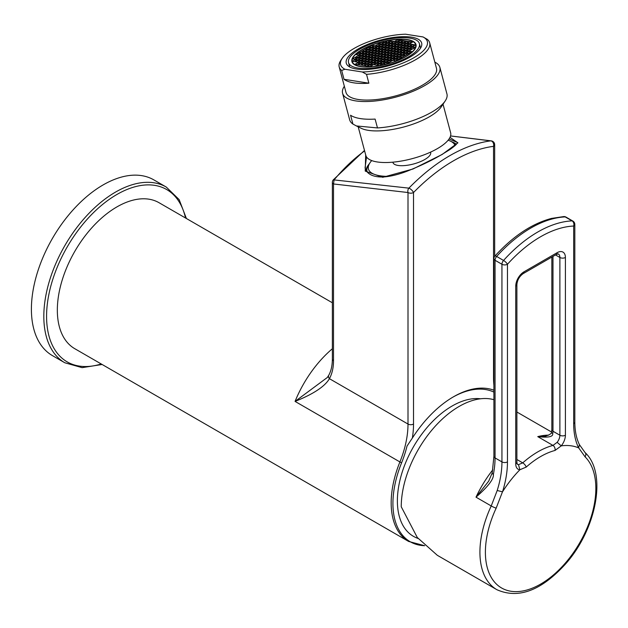 <?xml version="1.0" encoding="UTF-8"?>
<svg xmlns="http://www.w3.org/2000/svg" width="628" height="628" viewBox="0 0 628 628"><rect width="100%" height="100%" fill="white"/><g stroke="black" fill="none" stroke-linecap="round" stroke-linejoin="round"><path stroke-width="0.94" d="M361.924 49.636A33.166 11.445 -14.9 0 0 351.916 61.646A33.166 11.445 -14.9 0 0 372.561 66.788A33.166 11.445 -14.9 0 0 406.002 56.559A33.166 11.445 165.1 0 0 416.011 44.557A33.166 11.445 165.1 0 0 395.373 39.415A33.166 11.445 165.1 0 0 361.924 49.636M359.593 49.274A36.675 12.654 -14.9 0 0 348.524 62.549A36.675 12.654 -14.9 0 0 371.352 68.232A36.675 12.654 -14.9 0 0 408.333 56.928A36.675 12.654 165.1 0 0 419.402 43.654A36.675 12.654 165.1 0 0 396.582 37.963A36.675 12.654 165.1 0 0 359.593 49.274M358.039 49.031A39.015 13.463 -14.9 0 0 346.264 63.153A39.015 13.463 -14.9 0 0 370.544 69.198A39.015 13.463 -14.9 0 0 409.888 57.172A39.015 13.463 165.1 0 0 421.663 43.049A39.015 13.463 165.1 0 0 397.383 36.997A39.015 13.463 165.1 0 0 358.039 49.031M368.879 83.194L344.011 79.285A46.825 16.155 -14.9 0 0 368.879 83.194L366.524 74.347L362.309 71.985L344.921 69.253L341.656 70.438A46.825 16.155 165.1 0 1 339.199 66.937A46.825 16.155 165.1 0 1 340.831 60.351L342.181 58.349A44.871 15.48 -14.9 0 0 344.921 69.253M362.309 71.985A44.871 15.48 -14.9 0 0 413.781 57.784A44.871 15.48 -14.9 0 0 423.013 36.942L405.617 34.21A44.871 15.48 -14.9 0 0 342.181 58.349M344.011 79.285L341.656 70.438M423.013 36.942L427.221 39.297A46.825 16.155 165.1 0 1 429.678 42.806A46.825 16.155 165.1 0 1 415.548 59.754A46.825 16.155 165.1 0 1 366.524 74.347M339.199 66.937L345.989 92.41A46.825 16.155 -14.9 0 0 375.128 99.671A46.825 16.155 -14.9 0 0 422.346 85.235A46.825 16.155 -14.9 0 0 436.468 68.279L429.678 42.806M344.348 86.256A50.334 17.364 165.1 0 0 342.598 93.313A50.334 17.364 165.1 0 0 373.919 101.116A50.334 17.364 165.1 0 0 424.677 85.596A50.334 17.364 -14.9 0 0 439.867 67.377A50.334 17.364 -14.9 0 0 434.827 62.125M342.598 93.313L349.678 119.854A50.334 17.364 -14.9 0 0 352.928 124.069L356.421 125.945L377.475 127.931A50.334 17.364 -14.9 0 0 431.75 112.137A50.334 17.364 -14.9 0 0 445.181 100.99A50.334 17.364 -14.9 0 0 446.94 93.917L439.867 67.377M356.421 125.945L361.21 128.3A44.478 15.347 -14.9 0 0 429.277 116.839A44.478 15.347 -14.9 0 0 441.146 106.988L445.181 100.99M352.928 124.069L350.565 115.23A50.334 17.364 165.1 0 0 375.112 119.084L377.475 127.931M358.196 126.825L365.802 155.352A43.897 15.143 165.1 0 0 393.12 162.15A43.897 15.143 165.1 0 0 437.386 148.624A43.897 15.143 -14.9 0 0 450.629 132.728L443.023 104.201M392.861 162.173L392.955 162.511A19.507 6.735 165.1 0 0 405.091 165.533A19.507 6.735 165.1 0 0 424.764 159.52A19.507 6.735 -14.9 0 0 430.651 152.463L430.565 152.125M455.072 145.641A44.871 15.48 -14.9 0 0 450.653 141.237A44.871 15.48 -14.9 0 0 448.102 140.217M371.721 160.587A44.871 15.48 -14.9 0 0 370.018 162.738A44.871 15.48 -14.9 0 0 388.756 176.389M456.085 144.644A46.825 16.155 -14.9 0 0 452.819 142.297L450.653 141.237M370.018 162.738L368.667 164.732A46.825 16.155 -14.9 0 0 367.035 171.318A46.825 16.155 -14.9 0 0 367.239 171.931M456.399 144.283A47.799 16.493 -14.9 0 0 451.791 141.795M366.1 170.298A47.799 16.493 165.1 0 1 369.311 163.79M449.059 138.953L457.255 142.423C456.996 142.266 459.445 142.831 449.758 149.652L441.869 154.504C431.923 160.383 420.226 165.988 406.771 171.326C398.285 174.576 390.538 176.46 383.543 176.978C369.892 177.426 365.865 171.632 365.08 167.77L366.524 156.945M450.001 137.336L457.922 142.831L442.167 154.457L412.949 169.011L382.719 177.308L365.237 171.099L365.684 154.896M493.906 385.239A81.938 47.304 -60 0 1 493.53 377.86L493.53 146.34A156.513 90.361 120 0 0 413.522 192.529A3.901 2.253 180 0 1 408.004 192.529A3.901 2.92 -82.8 0 1 408.883 188.141L334.08 179.914A121.84 70.344 -60 0 1 364.617 150.916M450.535 135.954L490.766 140.868A160.179 92.481 120 0 0 408.883 188.141A3.901 1.287 -135.7 0 1 413.522 192.529L413.522 424.049A3.901 2.253 180 0 1 408.004 424.049A78.037 45.051 -60 0 1 399.91 461.941A84.278 48.662 120 0 0 391.173 502.863A84.278 48.662 120 0 0 408.624 541.438L424.701 545.724M364.491 150.445L333.264 179.883A3.901 0.903 39.6 0 1 334.08 179.914L333.507 183.965A3.901 2.253 180 0 1 332.369 182.371L332.369 359.09A3.901 2.253 0 0 0 333.507 360.684L333.507 183.965L408.004 192.529L408.004 424.049L329.425 378.684C332.149 373.589 333.515 367.592 333.507 360.684M493.53 146.34A3.901 2.912 -97.4 0 0 490.766 140.868L491.245 140.868A3.901 3.901 0 0 1 494.676 144.746A3.901 2.253 180 0 1 493.53 146.34M493.906 390.208A89.741 51.81 120 0 0 453.526 396.77A89.741 51.81 120 0 0 412.361 438.054L407.023 446.076A78.555 45.357 120 0 1 401.606 462.781A83.76 48.356 120 0 0 424.669 545.693M401.606 462.781A3.901 0.746 -157.9 0 1 399.91 461.941L295.066 401.41L327.329 377.483L328.766 375.214A3.901 3.007 28.8 0 0 329.425 378.684C324.904 386.448 313.451 394.023 295.066 401.41A84.278 48.662 -60 0 1 332.369 348.744M332.369 302.782L159.065 202.726A84.278 48.662 120 0 0 94.122 225.303A84.278 48.662 120 0 0 57.336 310.122A84.278 48.662 120 0 0 74.787 348.705L408.624 541.438M64.825 362.772L52.414 355.605A101.446 58.569 120 0 1 31.4 309.164A101.446 58.569 -60 0 1 75.682 207.075A101.446 58.569 -60 0 1 153.86 179.891L166.271 187.058A101.446 58.569 120 0 0 88.101 214.242A101.446 58.569 120 0 0 43.819 316.331A101.446 58.569 120 0 0 64.825 362.772L82.119 367.655L102.121 364.483M452.835 397.179A87.794 50.687 -60 0 1 493.906 392.1M418.075 538.479L416.442 537.811A77.448 44.714 120 0 1 397.383 500.869A77.448 44.714 -60 0 1 425.289 429.638A77.448 44.714 -60 0 1 480.577 398.788A77.448 44.714 120 0 0 425.289 429.638A77.448 44.714 120 0 0 397.383 500.869A77.448 44.714 120 0 0 413.42 536.328M516.883 459.492L522.747 462.875A81.938 47.304 -60 0 1 552.978 445.425A3.901 2.763 75.1 0 1 555.026 450.449L561.259 445.864A11.704 6.759 120 0 0 565.404 435.228L565.404 257.472A11.704 6.759 120 0 0 557.122 252.691A3.901 2.253 -120 0 1 556.322 254.481L523.21 273.596C519.458 276.296 517.346 279.947 516.883 284.547L516.883 462.31L517.354 464.288A7.803 4.506 120 0 0 518.5 464.642L522.747 462.875A3.901 1.586 48.4 0 1 526.209 467.083L519.89 469.752A81.938 47.304 120 0 0 502.51 491.842L497.203 490.484L491.229 505.956A81.938 47.304 -60 0 0 496.889 589.7L437.316 555.301L417.282 537.482L401.245 506.765A81.938 47.304 120 0 1 459.186 406.41A81.938 47.304 -60 0 1 493.906 399.706M492.768 469.87A81.938 47.304 -60 0 0 476.008 497.172L488.686 481.166L492.234 472.868A3.901 1.641 10.9 0 0 493.388 474.383C493.938 478.968 488.144 486.567 476.008 497.172L491.229 505.956A3.901 0.479 25 0 0 496.167 508.146L502.447 491.905M518.5 464.642L519.882 469.744M496.889 589.7C518.351 599.214 541.187 590.705 565.381 564.156C596.349 529.592 607.535 473.222 585.021 452.505L579.393 444.6L578.694 447.882L585.068 456.823A78.108 45.09 -60 0 1 589.912 520.62A78.108 45.09 -60 0 1 540.622 584.103A78.108 45.09 -60 0 1 491.324 577.54A78.108 45.09 -60 0 1 496.167 508.146M578.694 447.882L578.639 447.89A81.938 47.304 120 0 0 561.259 445.864L557.13 442.34A7.803 4.506 120 0 0 559.886 435.228L559.886 257.472A3.901 2.253 0 0 0 565.404 257.472M493.388 474.383A78.037 45.051 120 0 0 495.052 457.922L501.945 461.902L501.945 264.262A3.901 2.253 0 0 0 507.463 264.262A111.855 64.574 -60 0 1 573.678 226.033L573.678 423.672A81.938 47.304 120 0 0 578.639 447.89M492.234 472.868L493.906 456.328L493.906 258.689A3.901 2.253 0 0 0 495.052 260.282A3.901 2.253 -60 0 1 496.654 256.459A115.756 66.827 -60 0 1 565.176 216.903A3.901 2.253 -60 0 1 565.977 217.084L572.869 221.064A3.901 2.253 -60 0 0 572.077 220.883A3.901 2.991 87.4 0 1 573.678 226.033A3.901 2.253 180 0 0 574.824 224.439L574.824 422.079A3.901 2.253 180 0 1 573.678 423.672M493.906 456.328A3.901 2.253 0 0 0 495.052 457.922L495.052 260.282L501.945 264.262A3.901 2.253 -60 0 1 503.554 260.447A3.901 1.099 42 0 1 507.463 264.262L507.463 461.902A81.938 47.304 120 0 1 502.51 491.842M494.911 256.075A3.901 1.099 42 0 1 496.654 256.459L503.554 260.447A115.756 66.827 -60 0 1 572.077 220.883L565.176 216.903A3.901 2.991 87.4 0 0 563.85 216.566L551.51 218.418C531.892 223.639 513.021 236.191 494.911 256.075A3.901 3.901 0 0 0 493.906 258.689M557.13 442.34L552.978 445.425L537.756 436.633L544.916 436.374C549.767 434.804 551.973 433.359 551.517 432.04L551.517 432.04A3.901 1.405 14.2 0 0 552.695 433.477A7.803 4.506 120 0 0 552.985 431.248L552.985 256.405M548.684 435.149A81.938 47.304 -60 0 0 537.756 436.633C548.385 437.826 553.362 436.774 552.695 433.477M355.252 57.305L352.489 58.899L355.079 59.307L357.842 57.713L355.252 57.305L355.691 58.953M362.183 49.683A32.774 11.312 -14.9 0 0 352.3 61.544A32.774 11.312 -14.9 0 0 372.694 66.623A32.774 11.312 -14.9 0 0 405.743 56.52A32.774 11.312 -14.9 0 0 415.634 44.659A32.774 11.312 -14.9 0 0 395.24 39.58A32.774 11.312 -14.9 0 0 362.183 49.683M383.881 54.102L386.644 52.509L384.046 52.1L381.29 53.694L383.881 54.102M383.527 52.022L380.937 51.614L378.182 53.207L380.772 53.615L383.527 52.022M377.459 55.523L380.223 53.93L377.624 53.521L374.869 55.115L377.459 55.523M380.568 56.01L383.331 54.416L380.741 54.016L377.978 55.602L380.568 56.01M383.684 56.504L386.44 54.911L383.849 54.503L381.086 56.096L383.684 56.504M386.989 54.589L389.752 52.995L387.162 52.587L384.399 54.181L386.989 54.589M390.302 52.681L393.065 51.088L390.467 50.68L387.712 52.273L390.302 52.681M389.949 50.593L387.358 50.193L384.603 51.779L387.193 52.187L389.949 50.593M386.84 50.107L384.25 49.698L381.486 51.292L384.085 51.7L386.84 50.107M383.732 49.62L381.133 49.212L378.378 50.805L380.968 51.213L383.732 49.62M377.828 51.127L375.065 52.713L377.656 53.121L380.419 51.527L377.828 51.127L378.268 52.776M374.516 53.035L371.752 54.628L374.351 55.036L377.106 53.443L374.516 53.035L374.955 54.683M371.038 56.944L373.793 55.35L371.203 54.95L368.448 56.536L371.038 56.944M374.147 57.438L376.91 55.845L374.312 55.437L371.556 57.03L374.147 57.438M377.263 57.925L380.019 56.332L377.428 55.923L374.665 57.517L377.263 57.925M380.372 58.412L383.127 56.818L380.537 56.41L377.781 58.004L380.372 58.412M383.48 58.899L386.244 57.305L383.645 56.905L380.89 58.49L383.48 58.899M386.793 56.991L389.548 55.397L386.958 54.989L384.203 56.583L386.793 56.991M390.106 55.076L392.861 53.482L390.271 53.082L387.507 54.667L390.106 55.076M393.418 53.168L396.174 51.575L393.583 51.166L390.82 52.76L393.418 53.168M396.723 51.253L399.486 49.659L396.888 49.259L394.133 50.844L396.723 51.253M396.37 49.172L393.78 48.764L391.024 50.358L393.615 50.766L396.37 49.172M393.261 48.686L390.671 48.278L387.908 49.871L390.506 50.279L393.261 48.686M390.153 48.199L387.562 47.791L384.799 49.384L387.39 49.793L390.153 48.199M387.036 47.704L384.446 47.304L381.691 48.89L384.281 49.298L387.036 47.704M383.928 47.218L381.337 46.81L378.574 48.403L381.172 48.811L383.928 47.218M378.025 48.725L375.269 50.319L377.86 50.727L380.615 49.133L378.025 48.725L378.464 50.373M374.712 50.633L371.957 52.226L374.547 52.634L377.31 51.041L374.712 50.633L375.151 52.281M371.407 52.548L368.644 54.141L371.234 54.55L373.998 52.956L371.407 52.548L371.847 54.196M368.094 54.455L365.331 56.049L367.93 56.457L370.685 54.864L368.094 54.455L368.534 56.104M364.617 58.373L367.372 56.779L364.782 56.371L362.026 57.964L364.617 58.373M367.725 58.859L370.489 57.266L367.89 56.858L365.135 58.451L367.725 58.859M370.842 59.346L373.597 57.752L371.007 57.344L368.244 58.938L370.842 59.346M373.95 59.833L376.706 58.239L374.115 57.839L371.36 59.425L373.95 59.833M377.059 60.327L379.822 58.734L377.224 58.325L374.469 59.919L377.059 60.327M380.168 60.814L382.931 59.22L380.34 58.812L377.577 60.406L380.168 60.814M383.284 61.301L386.039 59.707L383.449 59.299L380.694 60.892L383.284 61.301M386.597 59.393L389.352 57.8L386.762 57.391L383.998 58.985L386.597 59.393M389.902 57.478L392.665 55.884L390.074 55.476L387.311 57.07L389.902 57.478M393.214 55.57L395.978 53.977L393.379 53.568L390.624 55.162L393.214 55.57M396.527 53.655L399.282 52.061L396.692 51.653L393.937 53.247L396.527 53.655M399.84 51.747L402.595 50.154L400.005 49.745L397.241 51.339L399.84 51.747M403.145 49.832L405.908 48.238L403.317 47.83L400.554 49.424L403.145 49.832M402.799 47.752L400.201 47.343L397.446 48.937L400.036 49.345L402.799 47.752M399.683 47.265L397.092 46.857L394.329 48.45L396.927 48.858L399.683 47.265M396.574 46.77L393.984 46.37L391.22 47.956L393.811 48.364L396.574 46.77M393.466 46.284L390.867 45.875L388.112 47.469L390.702 47.877L393.466 46.284M390.349 45.797L387.759 45.389L384.995 46.982L387.594 47.39L390.349 45.797M387.24 45.31L384.65 44.902L381.887 46.496L384.477 46.904L387.24 45.31M384.132 44.816L381.534 44.415L378.778 46.001L381.369 46.409L384.132 44.816M378.229 46.323L375.466 47.916L378.056 48.325L380.819 46.731L378.229 46.323L378.668 47.971M374.916 48.238L372.153 49.824L374.751 50.232L377.507 48.639L374.916 48.238L375.356 49.887M371.603 50.146L368.848 51.739L371.438 52.148L374.194 50.554L371.603 50.146L372.043 51.794M368.291 52.061L365.535 53.647L368.126 54.055L370.889 52.462L368.291 52.061L368.73 53.71M364.986 53.969L362.223 55.562L364.813 55.971L367.576 54.377L364.986 53.969L365.425 55.617M361.673 55.884L358.91 57.47L361.508 57.878L364.264 56.285L361.673 55.884L362.113 57.533M358.196 59.793L360.951 58.2L358.36 57.792L355.605 59.385L358.196 59.793M361.304 60.28L364.067 58.687L361.469 58.278L358.714 59.872L361.304 60.28M364.413 60.767L367.176 59.173L364.585 58.773L361.822 60.359L364.413 60.767M367.529 61.261L370.284 59.668L367.694 59.26L364.939 60.853L367.529 61.261M370.638 61.748L373.401 60.155L370.803 59.746L368.047 61.34L370.638 61.748M373.746 62.235L376.51 60.641L373.919 60.233L371.156 61.827L373.746 62.235M376.863 62.722L379.618 61.128L377.028 60.72L374.264 62.313L376.863 62.722M379.971 63.216L382.735 61.623L380.136 61.214L377.381 62.808L379.971 63.216M383.08 63.703L385.843 62.109L383.253 61.701L380.49 63.295L383.08 63.703M386.393 61.787L389.156 60.194L386.558 59.786L383.802 61.379L386.393 61.787M389.705 59.88L392.461 58.286L389.87 57.878L387.115 59.472L389.705 59.88M393.018 57.964L395.773 56.371L393.183 55.963L390.42 57.556L393.018 57.964M396.323 56.057L399.086 54.463L396.496 54.055L393.732 55.649L396.323 56.057M399.636 54.141L402.399 52.548L399.8 52.148L397.045 53.733L399.636 54.141M402.948 52.234L405.704 50.64L403.113 50.232L400.358 51.826L402.948 52.234M406.261 50.319L409.016 48.725L406.426 48.325L403.663 49.91L406.261 50.319M409.566 48.411L412.329 46.817L409.739 46.409L406.975 48.003L409.566 48.411M409.22 46.331L406.622 45.922L403.867 47.516L406.457 47.924L409.22 46.331M406.104 45.836L403.514 45.436L400.758 47.022L403.349 47.43L406.104 45.836M402.995 45.349L400.405 44.941L397.642 46.535L400.232 46.943L402.995 45.349M399.887 44.863L397.289 44.455L394.533 46.048L397.124 46.456L399.887 44.863M396.77 44.376L394.18 43.968L391.425 45.561L394.015 45.97L396.77 44.376M393.662 43.882L391.071 43.481L388.308 45.067L390.906 45.475L393.662 43.882M390.553 43.395L387.955 42.987L385.2 44.58L387.79 44.988L390.553 43.395M387.437 42.908L384.846 42.5L382.091 44.093L384.681 44.502L387.437 42.908M384.328 42.421L381.738 42.013L378.974 43.607L381.573 44.015L384.328 42.421M378.425 43.921L375.67 45.514L378.26 45.922L381.015 44.329L378.425 43.921L378.865 45.569M375.112 45.836L372.357 47.43L374.947 47.838L377.703 46.244L375.112 45.836L375.552 47.485M371.8 47.744L369.044 49.337L371.635 49.745L374.398 48.152L371.8 47.744L372.247 49.392M368.495 49.659L365.731 51.253L368.33 51.661L371.085 50.067L368.495 49.659L368.934 51.308M365.182 51.567L362.419 53.16L365.017 53.568L367.773 51.975L365.182 51.567L365.622 53.215M361.869 53.482L359.114 55.076L361.704 55.484L364.46 53.89L361.869 53.482L362.309 55.131M358.557 55.39L355.801 56.983L358.392 57.391L361.155 55.798L358.557 55.39L358.996 57.038M354.883 61.701L357.646 60.107L355.048 59.707L352.292 61.293L354.883 61.701M357.991 62.196L360.755 60.602L358.164 60.194L355.401 61.787L357.991 62.196M361.108 62.682L363.863 61.089L361.273 60.681L358.51 62.274L361.108 62.682M364.216 63.169L366.972 61.575L364.381 61.167L361.626 62.761L364.216 63.169M367.325 63.656L370.088 62.062L367.498 61.662L364.735 63.247L367.325 63.656M370.442 64.15L373.197 62.557L370.606 62.148L367.843 63.742L370.442 64.15M373.55 64.637L376.305 63.043L373.715 62.635L370.96 64.229L373.55 64.637M376.659 65.124L379.422 63.53L376.824 63.122L374.068 64.715L376.659 65.124M379.775 65.61L382.531 64.017L379.94 63.609L377.177 65.202L379.775 65.61M386.196 64.189L388.952 62.596L386.361 62.188L383.598 63.781L386.196 64.189M389.501 62.282L392.264 60.688L389.674 60.28L386.911 61.874L389.501 62.282M392.814 60.367L395.577 58.773L392.979 58.365L390.224 59.958L392.814 60.367M396.127 58.459L398.882 56.865L396.292 56.457L393.536 58.051L396.127 58.459M399.439 56.544L402.195 54.95L399.604 54.542L396.841 56.135L399.439 56.544M402.744 54.636L405.507 53.042L402.917 52.634L400.154 54.228L402.744 54.636M406.057 52.721L408.82 51.127L406.222 50.719L403.466 52.312L406.057 52.721M409.37 50.813L412.125 49.22L409.535 48.811L406.779 50.405L409.37 50.813M412.682 48.898L415.438 47.304L412.847 46.896L410.084 48.489L412.682 48.898M415.642 44.902L413.043 44.502L410.288 46.087L412.879 46.496L415.642 44.902M412.525 44.415L409.935 44.007L407.18 45.601L409.77 46.009L412.525 44.415M409.417 43.929L406.826 43.52L404.063 45.114L406.661 45.522L409.417 43.929M406.308 43.442L403.71 43.034L400.954 44.627L403.545 45.035L406.308 43.442M403.192 42.947L400.601 42.547L397.846 44.133L400.436 44.541L403.192 42.947M400.083 42.461L397.493 42.052L394.729 43.646L397.328 44.054L400.083 42.461M396.975 41.974L394.376 41.566L391.621 43.159L394.211 43.568L396.975 41.974M393.858 41.487L391.268 41.079L388.512 42.673L391.103 43.081L393.858 41.487M390.749 40.993L388.159 40.592L385.396 42.178L387.994 42.586L390.749 40.993M372.004 45.349L369.24 46.935L371.839 47.343L374.594 45.75L372.004 45.349L372.443 46.998M368.691 47.257L365.936 48.851L368.526 49.259L371.281 47.665L368.691 47.257L369.131 48.905M365.378 49.172L362.623 50.758L365.213 51.166L367.977 49.573L365.378 49.172L365.818 50.821M362.073 51.08L359.31 52.673L361.901 53.082L364.664 51.488L362.073 51.08L362.513 52.728M358.761 52.995L355.998 54.581L358.596 54.989L361.351 53.396L358.761 52.995L359.2 54.644M357.795 64.59L360.55 62.996L357.96 62.596L355.205 64.182L357.795 64.59M360.904 65.084L363.667 63.491L361.069 63.083L358.313 64.676L360.904 65.084M364.02 65.571L366.776 63.977L364.185 63.569L361.422 65.163L364.02 65.571M367.129 66.058L369.884 64.464L367.294 64.056L364.538 65.65L367.129 66.058M370.237 66.544L373.001 64.951L370.402 64.543L367.647 66.136L370.237 66.544M395.93 60.853L398.686 59.26L396.095 58.851L393.332 60.445L395.93 60.853M399.235 58.946L401.999 57.352L399.4 56.944L396.645 58.537L399.235 58.946M402.548 57.03L405.311 55.437L402.713 55.029L399.958 56.622L402.548 57.03M405.861 55.123L408.616 53.529L406.026 53.121L403.27 54.715L405.861 55.123M409.173 53.207L411.929 51.614L409.338 51.206L406.575 52.799L409.173 53.207M412.729 42.013L410.139 41.613L407.376 43.199L409.966 43.607L412.729 42.013M409.613 41.526L407.023 41.118L404.267 42.712L406.858 43.12L409.613 41.526M406.504 41.04L403.914 40.632L401.151 42.225L403.749 42.633L406.504 41.04M403.396 40.553L400.805 40.145L398.042 41.738L400.633 42.147L403.396 40.553M400.279 40.059L397.689 39.658L394.934 41.244L397.524 41.652L400.279 40.059M384.046 52.1L384.485 53.749M380.937 51.614L381.377 53.262M377.624 53.521L378.064 55.17M380.741 54.016L381.18 55.664M383.849 54.503L384.289 56.151M387.162 52.587L387.602 54.236M390.467 50.68L390.906 52.328M387.358 50.193L387.798 51.841M384.25 49.698L384.689 51.347M381.133 49.212L381.573 50.86M371.203 54.95L371.643 56.598M374.312 55.437L374.759 57.085M377.428 55.923L377.868 57.572M380.537 56.41L380.976 58.059M383.645 56.905L384.093 58.553M386.958 54.989L387.398 56.638M390.271 53.082L390.71 54.73M393.583 51.166L394.023 52.815M396.888 49.259L397.336 50.907M393.78 48.764L394.219 50.413M390.671 48.278L391.111 49.926M387.562 47.791L388.002 49.439M384.446 47.304L384.886 48.953M381.337 46.81L381.777 48.458M364.782 56.371L365.221 58.019M367.89 56.858L368.33 58.506M371.007 57.344L371.446 58.993M374.115 57.839L374.555 59.487M377.224 58.325L377.664 59.974M380.34 58.812L380.78 60.461M383.449 59.299L383.889 60.947M386.762 57.391L387.201 59.04M390.074 55.476L390.514 57.124M393.379 53.568L393.819 55.217M396.692 51.653L397.132 53.302M400.005 49.745L400.444 51.394M403.317 47.83L403.757 49.479M400.201 47.343L400.64 48.992M397.092 46.857L397.532 48.505M393.984 46.37L394.423 48.018M390.867 45.875L391.307 47.524M387.759 45.389L388.198 47.037M384.65 44.902L385.09 46.55M381.534 44.415L381.973 46.064M358.36 57.792L358.8 59.44M361.469 58.278L361.909 59.927M364.585 58.773L365.025 60.421M367.694 59.26L368.134 60.908M370.803 59.746L371.242 61.395M373.919 60.233L374.359 61.882M377.028 60.72L377.467 62.376M380.136 61.214L380.576 62.863M383.253 61.701L383.692 63.35M386.558 59.786L386.997 61.442M389.87 57.878L390.31 59.527M393.183 55.963L393.623 57.619M396.496 54.055L396.935 55.704M399.8 52.148L400.24 53.796M403.113 50.232L403.553 51.881M406.426 48.325L406.865 49.973M409.739 46.409L410.178 48.058M406.622 45.922L407.062 47.571M403.514 45.436L403.953 47.084M400.405 44.941L400.845 46.59M397.289 44.455L397.728 46.103M394.18 43.968L394.62 45.616M391.071 43.481L391.511 45.13M387.955 42.987L388.394 44.635M384.846 42.5L385.286 44.148M381.738 42.013L382.177 43.662M355.048 59.707L355.487 61.356M358.164 60.194L358.604 61.842M361.273 60.681L361.712 62.329M364.381 61.167L364.821 62.816M367.498 61.662L367.937 63.31M370.606 62.148L371.046 63.797M373.715 62.635L374.155 64.284M376.824 63.122L377.271 64.77M379.94 63.609L380.38 65.265M386.361 62.188L386.801 63.836M389.674 60.28L390.114 61.929M392.979 58.365L393.418 60.013M396.292 56.457L396.731 58.106M399.604 54.542L400.044 56.19M402.917 52.634L403.357 54.283M406.222 50.719L406.661 52.367M409.535 48.811L409.974 50.46M412.847 46.896L413.287 48.544M413.043 44.502L413.483 46.15M409.935 44.007L410.374 45.656M406.826 43.52L407.266 45.169M403.71 43.034L404.149 44.682M400.601 42.547L401.041 44.196M397.493 42.052L397.932 43.701M394.376 41.566L394.824 43.214M391.268 41.079L391.707 42.728M388.159 40.592L388.599 42.241M357.96 62.596L358.4 64.244M361.069 63.083L361.516 64.731M364.185 63.569L364.625 65.218M367.294 64.056L367.733 65.705M370.402 64.543L370.842 66.199M396.095 58.851L396.535 60.508M399.4 56.944L399.848 58.592M402.713 55.029L403.152 56.685M406.026 53.121L406.465 54.769M409.338 51.206L409.778 52.862M410.139 41.613L410.579 43.261M407.023 41.118L407.462 42.767M403.914 40.632L404.354 42.28M400.805 40.145L401.245 41.793M397.689 39.658L398.128 41.307M413.522 424.049A81.938 47.304 -60 0 1 412.361 438.054M185.511 217.994A99.499 57.446 120 0 0 109.029 199.547A99.499 57.446 120 0 0 46.574 316.331A99.499 57.446 120 0 0 101.234 363.965M585.021 452.505A3.901 3.148 134.7 0 1 585.068 456.823M526.209 467.083A78.108 45.09 -60 0 1 540.622 456.556A78.108 45.09 -60 0 1 555.026 450.449M497.203 490.484A78.037 45.051 120 0 0 501.945 461.902A3.901 2.253 0 0 0 507.463 461.902M557.122 252.691L524.019 271.806A11.704 6.759 120 0 0 515.745 286.14L515.745 463.904A11.704 6.759 120 0 0 519.874 469.791M551.517 432.04L551.847 429.654A3.901 2.253 0 0 0 552.985 431.248L559.886 435.228A3.901 2.253 0 0 0 565.404 435.228M516.883 284.547A3.901 2.253 180 0 1 515.745 286.14L515.745 460.716M516.883 462.31A3.901 2.253 180 0 1 515.745 463.904M523.21 273.596A3.901 2.253 -120 0 0 524.019 271.806M555.513 254.944L559.886 257.472A7.803 4.506 120 0 0 558.268 253.9L556.322 254.481M349.71 66.992L348.524 62.549M420.587 48.089L419.402 43.654M367.035 171.318L367.176 171.868M333.264 179.883A3.901 3.901 0 0 0 332.369 182.371M494.676 256.365L494.676 144.746M450.535 135.938L491.253 140.868M186.398 218.505L179.145 199.602L166.271 187.058M551.525 432.009L516.883 412.015M579.401 444.608C576.394 438.525 574.863 431.02 574.824 422.079M574.824 224.439A3.901 3.901 0 0 0 572.869 221.064M565.977 217.084A3.901 3.901 0 0 0 563.85 216.566M551.847 429.654L551.847 257.064M328.766 375.214C331.097 371.03 332.298 365.661 332.369 359.09M352.748 63.24L352.3 61.544M416.081 46.346L415.634 44.659"/></g></svg>
